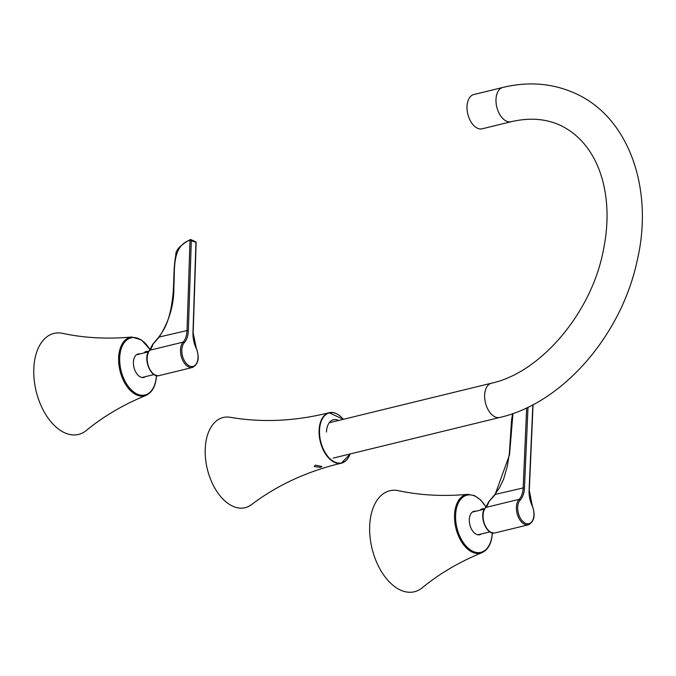 <?xml version="1.0" encoding="UTF-8"?>
<svg xmlns="http://www.w3.org/2000/svg" width="676" height="676" viewBox="0 0 676 676"><rect width="100%" height="100%" fill="white"/><g stroke="black" fill="none" stroke-linecap="round" stroke-linejoin="round"><path stroke-width="1.01" d="M320.407 467.446L314.07 466.448L315.548 465.164L321.869 466.508L320.407 467.446M326.457 432.04A18.1 10.774 -103.7 0 1 333.462 419.754A18.1 10.774 -103.7 0 1 338.406 420.371A18.1 10.774 -103.7 0 1 338.617 420.472M343.366 419.314L329.018 412.723L325.528 413.602C292.725 421.342 260.953 422.576 230.22 417.303A46.407 27.623 76.3 0 0 205.217 449.033A46.407 27.623 76.3 0 0 220.427 496.285A46.407 27.623 76.3 0 0 251.514 504.626C276.374 485.79 305.146 472.262 337.823 464.032L341.329 463.204A25.984 15.472 -103.7 0 1 319.089 430.333A25.984 15.472 -103.7 0 1 329.018 412.723A25.984 15.472 -103.7 0 1 337.839 414.447M467.707 494.342A30.15 17.948 -103.7 0 0 454.517 515.078A30.15 17.948 -103.7 0 0 463.052 544.045A30.15 17.948 -103.7 0 0 481.937 552.706C459.325 561.942 439.408 573.645 422.213 587.799A51.976 30.944 -103.7 0 1 387.094 579.433A51.976 30.944 -103.7 0 1 369.688 526.063A51.976 30.944 -103.7 0 1 398.527 490.692C420.311 495.339 443.372 496.556 467.707 494.342L474.518 495.601L480.72 500.029L486.052 507.025M481.32 533.981A12.067 7.183 -103.7 0 1 479.69 534.758A12.067 7.183 -103.7 0 1 469.305 519.506A12.067 7.183 -103.7 0 1 473.977 511.31A12.067 7.183 -103.7 0 1 475.777 511.259M146.05 395.384C123.429 404.62 103.521 416.315 86.325 430.477A51.976 30.944 -103.7 0 1 51.207 422.111A51.976 30.944 -103.7 0 1 33.8 368.741A51.976 30.944 -103.7 0 1 62.64 333.361C84.424 338.017 107.484 339.234 131.812 337.02A30.15 17.948 -103.7 0 0 118.63 357.756A30.15 17.948 -103.7 0 0 127.164 386.723A30.15 17.948 -103.7 0 0 146.05 395.384C152.446 392.35 155.936 385.616 156.519 375.163M145.433 376.65A12.067 7.183 -103.7 0 1 143.802 377.436A12.067 7.183 -103.7 0 1 133.417 362.184A12.067 7.183 -103.7 0 1 138.081 353.987A12.067 7.183 -103.7 0 1 139.89 353.928M482.199 128.786A17.635 10.495 -103.7 0 1 477.383 128.186A17.635 10.495 -103.7 0 1 467.15 110.289A17.635 10.495 -103.7 0 1 473.842 94.522L502.817 87.457A17.635 10.495 -103.7 0 0 496.125 103.217A17.635 10.495 -103.7 0 0 506.366 121.114A17.635 10.495 -103.7 0 0 511.174 121.722L482.199 128.786M512.949 413.535L509.527 454.83L495.026 494.79L488.731 501.862M527.998 407.239L524.458 488.03A21.345 12.709 -103.7 0 1 520.258 499.944A12.996 7.732 76.3 0 0 518.162 512.349A12.996 7.732 76.3 0 0 525.277 523.241A12.996 7.732 76.3 0 0 533.034 519.498A12.996 7.732 76.3 0 0 532.088 505.631L532.206 505.428C535.629 515.171 534.353 521.627 528.387 524.796A13.926 8.289 -103.7 0 1 524.517 524.28A13.926 8.289 -103.7 0 1 516.895 512.611A13.926 8.289 -103.7 0 1 519.143 499.327A20.415 12.151 76.3 0 0 523.156 487.928L494.866 494.502L488.706 501.761A0.929 0.929 0 0 0 488.554 502.065A0.929 0.524 -163.4 0 1 488.9 501.795A20.415 12.151 -103.7 0 1 485.816 507.448A13.926 8.289 76.3 0 0 483.568 520.74A13.926 8.289 76.3 0 0 491.19 532.409A13.926 8.289 76.3 0 0 495.06 532.925C486.036 535.764 478.321 514.242 485.537 507.608A0.929 0.693 -136.3 0 0 485.385 507.938M480.577 509.941A3.71 1.31 2.5 0 1 480.577 509.898A3.71 1.31 2.5 0 1 480.577 509.856A3.71 1.31 2.5 0 1 484.624 508.766M190.615 239.591A0.929 0.676 -65.5 0 1 191.316 240.284L188.334 330.649A21.345 12.709 -103.7 0 1 184.278 342.724A12.996 7.732 76.3 0 0 182.317 355.23A12.996 7.732 76.3 0 0 189.517 365.978A12.996 7.732 76.3 0 0 197.206 362.015A12.996 7.732 76.3 0 0 196.116 348.123A21.345 12.709 -103.7 0 1 192.964 332.761L195.947 242.397L190.007 240.2A0.929 0.515 -110.2 0 1 190.269 239.591C180.196 245.168 175.38 250.374 175.819 255.19C174.56 261.781 173.867 270.611 173.749 281.681C173.233 289.446 173.614 293.663 170.918 308.847C167.504 324.37 164.234 329.499 158.742 337.13L187.024 330.564L190.007 240.2C171.476 245.81 175.025 270.789 173.867 286.159C174.222 304.454 169.228 321.539 158.902 337.417L152.675 344.54M144.554 352.796L144.563 352.559A3.71 1.268 1.9 0 1 148.737 351.435M348.368 457.61A25.984 15.472 -103.7 0 1 341.329 463.204L350.143 453.968M343.332 419.323A25.739 15.32 76.3 0 0 319.52 430.342A25.739 15.32 76.3 0 0 331.57 460.077A25.739 15.32 76.3 0 0 350.092 453.976M485.976 507.11A29.414 17.517 76.3 0 0 466.786 495.204A29.414 17.517 76.3 0 0 455.599 515.137A29.414 17.517 76.3 0 0 472.701 551.219A29.414 17.517 76.3 0 0 492.28 532.908M150.072 349.762A29.414 17.517 76.3 0 0 130.891 337.882A29.414 17.517 76.3 0 0 119.711 357.815A29.414 17.517 76.3 0 0 136.814 393.897A29.414 17.517 76.3 0 0 156.393 375.577M329.22 422.762L491.46 383.199A17.635 10.495 76.3 0 0 484.768 398.958A17.635 10.495 76.3 0 0 495.001 416.855A17.635 10.495 76.3 0 0 499.817 417.464L333.183 458.1M532.088 505.631A21.345 12.709 -103.7 0 1 529.088 490.252L532.84 404.797M524.458 488.03L523.156 487.928L526.663 407.881M520.258 499.944A0.929 0.693 43.7 0 0 519.143 499.327L485.816 507.448A0.929 0.693 -136.3 0 0 485.537 507.608L488.554 502.065M195.254 241.704A0.929 0.676 114.5 0 1 195.609 241.729L190.97 239.617A0.929 0.929 0 0 0 190.269 239.591A0.929 0.515 -110.2 0 1 190.319 239.574M196.116 348.123L196.234 347.912C199.758 357.722 198.516 364.237 192.491 367.465A13.926 8.289 -103.7 0 1 188.765 367.026A13.926 8.289 -103.7 0 1 181.05 355.508A13.926 8.289 -103.7 0 1 183.145 342.107L149.819 350.236A13.926 8.289 76.3 0 0 147.723 363.637A13.926 8.289 76.3 0 0 155.438 375.155A13.926 8.289 76.3 0 0 159.164 375.594C150.216 378.416 142.484 357.173 149.54 350.396L152.489 344.752A0.929 0.515 -164.1 0 1 152.844 344.473A20.415 12.151 -103.7 0 1 149.819 350.236A0.929 0.693 -137.5 0 0 149.54 350.396M184.278 342.724A0.929 0.693 42.5 0 0 183.145 342.107A20.415 12.151 76.3 0 0 187.024 330.564L188.334 330.649M196.234 347.912L193.167 332.972L196.15 242.608A0.929 0.929 0 0 0 195.609 241.729A0.929 0.676 114.5 0 1 195.947 242.397L195.93 242.802M481.937 552.706C488.334 549.673 491.824 542.938 492.407 532.485M472.347 512.095L484.388 509.155M477.89 534.817L489.923 531.877M150.14 349.669L141.588 339.977L131.812 337.02M491.46 383.199C540.454 372.806 592.294 312.447 603.66 248.667C614.484 195.111 599.097 144.072 560.759 125.542C546.183 118.68 529.646 117.404 511.174 121.722M499.817 417.464C562.939 403.023 621.295 335.144 637.096 261.02C653.945 190.133 629.618 117.937 575.724 93.609C553.027 83.266 528.725 81.213 502.817 87.457M528.387 524.796L495.06 532.925M532.206 505.428L529.291 490.472L533.051 404.679M512.611 413.653L511.521 420.489L509.349 453.613L507.338 466.263L503.552 479.326L499.792 487.193L494.866 494.502M192.491 367.465L159.164 375.594M158.742 337.13L152.641 344.439A0.929 0.929 0 0 0 152.489 344.752M136.459 354.765L148.492 351.833M141.994 377.495L154.035 374.555"/></g></svg>
